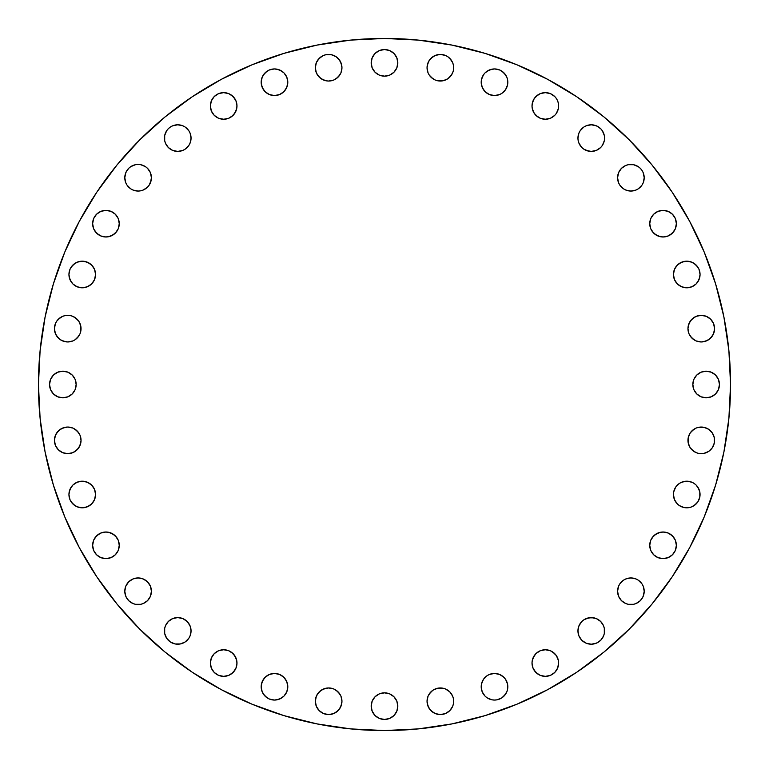 <?xml version="1.0" encoding="UTF-8"?>
<svg xmlns="http://www.w3.org/2000/svg" width="769" height="769" viewBox="0 0 769 769"><rect width="100%" height="100%" fill="white"/><g stroke="black" fill="none" stroke-linecap="round" stroke-linejoin="round"><path stroke-width="1.15" d="M82.245 507.819A13.313 13.313 0 0 1 68.941 494.515A13.313 13.313 0 0 1 82.245 481.202L77.16 482.211L72.834 485.095L69.95 489.42L68.941 494.515L69.95 499.6L72.834 503.926L77.16 506.809L82.245 507.819L87.339 506.809L91.665 503.926L94.549 499.6L95.558 494.515L94.549 489.42L91.665 485.095L87.339 482.211L82.245 481.202A13.313 13.313 0 0 1 95.558 494.515A13.313 13.313 0 0 1 82.245 507.819A13.313 13.313 0 0 0 93.299 501.926M105.939 558.63A13.313 13.313 0 0 1 92.636 545.327A13.313 13.313 0 0 1 105.939 532.013L100.854 533.032L96.529 535.916L93.645 540.232L92.636 545.327L93.645 550.421L96.529 554.737L100.854 557.621L105.939 558.63L111.034 557.621L115.36 554.737L118.243 550.421L119.253 545.327L118.243 540.232L115.36 535.916L111.034 533.032L105.939 532.013A13.313 13.313 0 0 1 119.253 545.327A13.313 13.313 0 0 1 105.939 558.63M138.103 577.942A13.313 13.313 0 0 1 151.416 591.255A13.313 13.313 0 0 1 138.103 604.559A13.313 13.313 0 0 1 124.789 591.255A13.313 13.313 0 0 1 138.103 577.942L133.008 578.951L128.692 581.845L125.808 586.161L124.789 591.255L125.808 596.35L128.692 600.666L133.008 603.55L135.507 604.309L140.698 604.309L143.197 603.55L147.513 600.666L150.397 596.35L151.416 591.255L150.397 586.161L147.513 581.845L143.197 578.951L138.103 577.942L133.008 578.951L130.711 580.182M182.839 618.603L177.745 617.584A13.313 13.313 0 0 1 191.058 630.897A13.313 13.313 0 0 1 177.745 644.211A13.313 13.313 0 0 1 164.441 630.897A13.313 13.313 0 0 1 177.745 617.584L172.65 618.603L168.334 621.487L165.45 625.803L164.691 628.302L164.691 633.493L166.681 638.289L170.353 641.961L175.149 643.951L180.34 643.951L185.146 641.961L188.818 638.289L190.049 635.992L191.058 630.897L190.049 625.803L187.155 621.487L182.839 618.603L177.745 617.584L172.65 618.603M223.673 676.364A13.313 13.313 0 0 1 210.37 663.061A13.313 13.313 0 0 1 223.673 649.747L218.579 650.757L214.263 653.64L211.379 657.966L210.37 663.061L211.379 668.146L214.263 672.471L218.579 675.355L223.673 676.364L228.768 675.355L233.084 672.471L235.968 668.146L236.987 663.061L235.968 657.966L233.084 653.64L228.768 650.757L223.673 649.747A13.313 13.313 0 0 1 236.987 663.061A13.313 13.313 0 0 1 223.673 676.364A13.313 13.313 0 0 0 228.758 675.355M274.485 700.059A13.313 13.313 0 0 1 261.181 686.755A13.313 13.313 0 0 1 274.485 673.442L269.4 674.451L265.074 677.335L262.191 681.661L261.181 686.755L262.191 691.84L265.074 696.166L269.4 699.05L274.485 700.059L279.58 699.05L283.905 696.166L286.789 691.84L287.798 686.755L286.789 681.661L283.905 677.335L279.58 674.451L274.485 673.442A13.313 13.313 0 0 1 287.798 686.755A13.313 13.313 0 0 1 274.485 700.059A13.313 13.313 0 0 0 285.539 694.167M328.642 714.574A13.313 13.313 0 0 1 315.338 701.261A13.313 13.313 0 0 1 328.642 687.957L323.557 688.966L319.231 691.85L316.347 696.166L315.338 701.261L316.347 706.355L319.231 710.671L323.557 713.555L328.642 714.574L333.736 713.555L338.062 710.671L340.946 706.355L341.955 701.261L340.946 696.166L338.062 691.85L333.736 688.966L328.642 687.957A13.313 13.313 0 0 1 341.955 701.261A13.313 13.313 0 0 1 328.642 714.574A13.313 13.313 0 0 0 333.717 713.565M371.187 706.153A13.313 13.313 0 0 1 384.5 692.84A13.313 13.313 0 0 1 397.813 706.153L396.794 701.059L393.911 696.733L389.595 693.849L384.5 692.84L379.405 693.849L375.089 696.733L372.206 701.059L371.187 706.153L372.206 711.238L375.089 715.564L379.405 718.448L384.5 719.457L389.595 718.448L393.911 715.564L396.794 711.238L397.813 706.153A13.313 13.313 0 0 1 384.5 719.457A13.313 13.313 0 0 1 371.187 706.153M451.422 693.869L449.769 691.85L445.443 688.966L442.954 688.207L437.753 688.207L432.957 690.197L430.938 691.85L428.054 696.166A13.313 13.313 0 0 0 427.045 701.261A13.313 13.313 0 0 1 440.358 687.957A13.313 13.313 0 0 1 453.662 701.261A13.313 13.313 0 0 0 453.412 698.685L452.653 696.166L449.769 691.85L445.443 688.966A13.313 13.313 0 0 0 428.064 696.156M453.402 698.646A13.313 13.313 0 0 0 452.662 696.195M487.113 675.691A13.313 13.313 0 0 0 483.451 679.354L481.461 684.15A13.313 13.313 0 0 0 481.202 686.755A13.313 13.313 0 0 1 494.515 673.442A13.313 13.313 0 0 1 507.819 686.755A13.313 13.313 0 0 0 501.926 675.701M501.888 675.672A13.313 13.313 0 0 0 499.629 674.471L494.515 673.442L489.42 674.451A13.313 13.313 0 0 0 487.123 675.682L483.441 679.354A13.313 13.313 0 0 0 482.221 681.642M499.581 674.442A13.313 13.313 0 0 0 497.13 673.702M497.082 673.692A13.313 13.313 0 0 0 491.939 673.692M491.891 673.702A13.313 13.313 0 0 0 489.44 674.442L487.113 675.682L489.42 674.451M482.201 681.68A13.313 13.313 0 0 0 481.461 684.131M557.612 657.947A13.313 13.313 0 0 0 556.391 655.659L554.737 653.64L550.421 650.757L545.327 649.747L540.232 650.757L535.916 653.64L534.263 655.659L532.273 660.456L532.013 663.061A13.313 13.313 0 0 1 545.327 649.747A13.313 13.313 0 0 1 558.63 663.061L558.381 660.456L556.391 655.659L552.719 651.987A13.313 13.313 0 0 0 550.45 650.776M558.63 663.022A13.313 13.313 0 0 0 558.381 660.484M558.371 660.436A13.313 13.313 0 0 0 557.631 657.976L556.391 655.659M550.383 650.747A13.313 13.313 0 0 0 547.951 650.007M547.893 649.997A13.313 13.313 0 0 0 542.751 649.997M542.703 650.007A13.313 13.313 0 0 0 540.261 650.747M537.935 651.987L535.916 653.64L533.032 657.966A13.313 13.313 0 0 0 532.273 660.446M532.263 660.475A13.313 13.313 0 0 0 532.013 663.032M581.845 621.487L578.951 625.803L577.942 630.897A13.313 13.313 0 0 1 591.255 617.584A13.313 13.313 0 0 1 604.559 630.897A13.313 13.313 0 0 0 604.309 628.331L603.55 625.803L600.666 621.487L596.35 618.603L593.851 617.843L588.66 617.843L583.854 619.833L581.845 621.487A13.313 13.313 0 0 0 577.942 630.888M604.299 628.273A13.313 13.313 0 0 0 602.329 623.524M602.31 623.486A13.313 13.313 0 0 0 600.676 621.496M600.647 621.477A13.313 13.313 0 0 0 598.667 619.843M598.628 619.824A13.313 13.313 0 0 0 583.882 619.814M583.834 619.843A13.313 13.313 0 0 0 581.864 621.467M619.833 583.854L618.603 586.161L617.584 591.255A13.313 13.313 0 0 1 630.897 577.942A13.313 13.313 0 0 1 644.211 591.255A13.313 13.313 0 0 0 641.98 583.882L638.289 580.182L635.992 578.951L630.897 577.942L625.803 578.951L623.505 580.182L619.833 583.854A13.313 13.313 0 0 0 617.584 591.255L618.603 596.35L621.487 600.666L625.803 603.55L628.302 604.309L633.493 604.309L635.992 603.55L640.308 600.666L643.192 596.35L644.211 591.255L643.192 586.161L641.961 583.854M641.942 583.825A13.313 13.313 0 0 0 640.337 581.864M640.289 581.816A13.313 13.313 0 0 0 630.907 577.942L635.992 578.951M630.888 577.942A13.313 13.313 0 0 0 621.506 581.825M621.467 581.864A13.313 13.313 0 0 0 619.843 583.834M649.747 545.327A13.313 13.313 0 0 1 663.061 532.013A13.313 13.313 0 0 1 676.364 545.327L675.355 540.232L672.471 535.916L668.146 533.032L663.061 532.013L657.966 533.032L653.64 535.916L650.757 540.232L649.747 545.327L650.757 550.421L653.64 554.737L657.966 557.621L663.061 558.63L668.146 557.621L672.471 554.737L675.355 550.421L676.364 545.327A13.313 13.313 0 0 1 663.061 558.63A13.313 13.313 0 0 1 649.747 545.327M681.642 482.221A13.313 13.313 0 0 0 679.363 483.441L675.682 487.113L673.702 491.91A13.313 13.313 0 0 0 673.442 494.515A13.313 13.313 0 0 1 686.755 481.202A13.313 13.313 0 0 1 700.059 494.515A13.313 13.313 0 0 0 694.167 483.461L691.84 482.211L686.755 481.202L681.661 482.211L679.354 483.441A13.313 13.313 0 0 0 673.702 491.891M694.128 483.432A13.313 13.313 0 0 0 691.869 482.23M691.812 482.201A13.313 13.313 0 0 0 689.37 481.461M689.322 481.452A13.313 13.313 0 0 0 684.179 481.452M684.131 481.461A13.313 13.313 0 0 0 681.68 482.201L679.354 483.441M696.156 428.064A13.313 13.313 0 0 0 687.957 440.358A13.313 13.313 0 0 1 701.261 427.045A13.313 13.313 0 0 1 714.574 440.358A13.313 13.313 0 0 0 713.565 435.283M713.545 435.235A13.313 13.313 0 0 0 703.856 427.304L698.665 427.304A13.313 13.313 0 0 0 696.185 428.054L691.85 430.938L690.197 432.957L688.207 437.753L688.207 442.954L690.197 447.75L691.85 449.769L696.166 452.653L698.665 453.412L703.856 453.412L708.653 451.422L712.325 447.75L714.314 442.954L714.314 437.753L712.325 432.957L708.653 429.285L703.856 427.304L708.653 429.285L712.325 432.957M692.84 384.5A13.313 13.313 0 0 1 706.153 371.187A13.313 13.313 0 0 1 719.457 384.5L718.448 379.405L715.564 375.089L711.238 372.206L706.153 371.187L701.059 372.206L696.733 375.089L693.849 379.405L692.84 384.5L693.849 389.595L696.733 393.911L701.059 396.794L706.153 397.813L711.238 396.794L715.564 393.911L718.448 389.595L719.457 384.5A13.313 13.313 0 0 1 706.153 397.813A13.313 13.313 0 0 1 692.84 384.5M687.957 328.642A13.313 13.313 0 0 1 701.261 315.338A13.313 13.313 0 0 1 714.574 328.642L713.555 323.557L710.671 319.231L706.355 316.347L701.261 315.338L696.166 316.347L691.85 319.231L688.966 323.557L687.957 328.642L688.966 333.736L691.85 338.062L696.166 340.946L701.261 341.955L706.355 340.946L710.671 338.062L713.555 333.736L714.574 328.642A13.313 13.313 0 0 1 701.261 341.955A13.313 13.313 0 0 1 687.957 328.642M673.442 274.485A13.313 13.313 0 0 1 686.755 261.181A13.313 13.313 0 0 1 700.059 274.485L699.05 269.4L696.166 265.074L691.84 262.191L686.755 261.181L681.661 262.191L677.335 265.074L674.451 269.4L673.442 274.485L674.451 279.58L677.335 283.905L681.661 286.789L686.755 287.798L691.84 286.789L696.166 283.905L699.05 279.58L700.059 274.485A13.313 13.313 0 0 1 686.755 287.798A13.313 13.313 0 0 1 673.442 274.485M649.747 223.673A13.313 13.313 0 0 1 663.061 210.37A13.313 13.313 0 0 1 676.364 223.673L675.355 218.579L672.471 214.263L668.146 211.379L663.061 210.37L657.966 211.379L653.64 214.263L650.757 218.579L649.747 223.673L650.757 228.768L653.64 233.084L657.966 235.968L663.061 236.987L668.146 235.968L672.471 233.084L675.355 228.768L676.364 223.673A13.313 13.313 0 0 1 663.061 236.987A13.313 13.313 0 0 1 649.747 223.673M619.824 170.372A13.313 13.313 0 0 0 617.584 177.745A13.313 13.313 0 0 1 630.897 164.441A13.313 13.313 0 0 1 644.211 177.745A13.313 13.313 0 0 0 641.98 170.382M623.486 166.69A13.313 13.313 0 0 0 621.496 168.324L618.603 172.65L617.843 175.149L617.584 177.745L618.603 182.839L619.833 185.146L623.505 188.818L625.803 190.049L630.897 191.058L635.992 190.049L638.289 188.818L641.961 185.146L643.192 182.839L644.211 177.745L643.192 172.65L641.961 170.353A13.313 13.313 0 0 0 640.327 168.353M641.961 170.353L640.308 168.334A13.313 13.313 0 0 0 638.308 166.7M640.308 168.334L638.289 166.681A13.313 13.313 0 0 0 633.521 164.701L628.302 164.691L625.803 165.45L621.487 168.334M633.464 164.691A13.313 13.313 0 0 0 628.331 164.691M628.273 164.701A13.313 13.313 0 0 0 623.524 166.671M621.477 168.353A13.313 13.313 0 0 0 619.843 170.333M581.816 128.711A13.313 13.313 0 0 0 577.942 138.093A13.313 13.313 0 0 1 591.255 124.789A13.313 13.313 0 0 1 604.559 138.103A13.313 13.313 0 0 0 604.309 135.536M604.299 135.479A13.313 13.313 0 0 0 602.329 130.73L600.666 128.692L596.35 125.808L591.255 124.789A13.313 13.313 0 0 0 583.882 127.02L580.182 130.711L578.951 133.008L577.942 138.103L578.201 140.698L578.951 143.197L581.845 147.513L583.854 149.167L588.66 151.157L591.255 151.416L596.35 150.397L600.666 147.513L602.319 145.495L604.309 140.698L604.559 138.103L604.309 135.507L602.319 130.711M602.3 130.692A13.313 13.313 0 0 0 600.685 128.711M600.647 128.673A13.313 13.313 0 0 0 598.667 127.048M598.618 127.02A13.313 13.313 0 0 0 591.255 124.789L586.161 125.808L583.854 127.039M583.834 127.058A13.313 13.313 0 0 0 581.864 128.673M533.023 100.864A13.313 13.313 0 0 0 532.013 105.939A13.313 13.313 0 0 1 545.327 92.636A13.313 13.313 0 0 1 558.63 105.939A13.313 13.313 0 0 0 558.381 103.363M534.253 98.557A13.313 13.313 0 0 0 533.032 100.835L532.013 105.939L532.273 108.544L534.263 113.341L535.916 115.36L540.232 118.243L545.327 119.253L550.421 118.243L554.737 115.36L556.391 113.341L558.381 108.544L558.381 103.344A13.313 13.313 0 0 0 557.631 100.874M558.381 103.344L557.621 100.854A13.313 13.313 0 0 0 556.4 98.567M557.621 100.854L556.391 98.547A13.313 13.313 0 0 0 550.431 93.655M556.391 98.547L554.737 96.529L550.421 93.645A13.313 13.313 0 0 0 540.242 93.645L535.916 96.529L534.263 98.547L532.273 103.344M540.223 93.655A13.313 13.313 0 0 0 534.263 98.538L537.935 94.875M481.452 79.678A13.313 13.313 0 0 0 481.202 82.245A13.313 13.313 0 0 1 494.515 68.941A13.313 13.313 0 0 1 507.819 82.245A13.313 13.313 0 0 0 506.809 77.169M482.201 77.179A13.313 13.313 0 0 0 481.461 79.63L481.202 82.245L482.211 87.339L485.095 91.665L489.42 94.549L494.515 95.558L499.6 94.549L501.907 93.318L505.579 89.646L507.569 84.85L507.569 79.649L506.809 77.16A13.313 13.313 0 0 0 499.619 69.96M506.809 77.16L503.926 72.834L499.6 69.95A13.313 13.313 0 0 0 483.461 74.833L481.461 79.649M483.432 74.872A13.313 13.313 0 0 0 482.23 77.131M435.264 55.445L430.938 58.329L429.285 60.347L428.054 62.645L427.045 67.739L428.054 72.834L429.285 75.131L430.938 77.15L435.264 80.034L437.753 80.793L442.954 80.793L447.75 78.803L449.769 77.15L452.653 72.834L453.412 70.335L453.412 65.144L452.653 62.645A13.313 13.313 0 0 0 451.422 60.347L447.75 56.675A13.313 13.313 0 0 0 445.462 55.445L440.358 54.426L435.264 55.445A13.313 13.313 0 0 0 427.045 67.739A13.313 13.313 0 0 1 440.358 54.426A13.313 13.313 0 0 1 453.662 67.739A13.313 13.313 0 0 0 453.412 65.163M453.402 65.115A13.313 13.313 0 0 0 452.662 62.664M445.434 55.435A13.313 13.313 0 0 0 442.973 54.686M442.925 54.676A13.313 13.313 0 0 0 437.782 54.676M437.734 54.686A13.313 13.313 0 0 0 435.283 55.426M384.5 76.16A13.313 13.313 0 0 1 371.187 62.847A13.313 13.313 0 0 1 384.5 49.543L379.405 50.552L375.089 53.436L372.206 57.762L371.187 62.847L372.206 67.941L375.089 72.267L379.405 75.151L384.5 76.16L389.595 75.151L393.911 72.267L396.794 67.941L397.813 62.847L396.794 57.762L393.911 53.436L389.595 50.552L384.5 49.543A13.313 13.313 0 0 1 397.813 62.847A13.313 13.313 0 0 1 384.5 76.16M317.578 75.131L321.25 78.803L326.046 80.793L328.642 81.043A13.313 13.313 0 0 1 315.338 67.739A13.313 13.313 0 0 1 328.642 54.426A13.313 13.313 0 0 0 326.075 54.676L323.557 55.445A13.313 13.313 0 0 0 321.25 56.675L317.578 60.347A13.313 13.313 0 0 0 316.357 62.625L315.338 67.739L316.347 72.834L319.231 77.15L323.557 80.034A13.313 13.313 0 0 0 328.623 81.043M326.027 54.686A13.313 13.313 0 0 0 323.566 55.435M316.338 62.664A13.313 13.313 0 0 0 315.598 65.115M315.588 65.163A13.313 13.313 0 0 0 315.588 70.315M315.598 70.354A13.313 13.313 0 0 0 316.338 72.805M274.485 95.558A13.313 13.313 0 0 1 261.181 82.245A13.313 13.313 0 0 1 274.485 68.941L269.4 69.95L265.074 72.834L262.191 77.16L261.181 82.245L262.191 87.339L265.074 91.665L269.4 94.549L274.485 95.558L279.58 94.549L283.905 91.665L286.789 87.339L287.798 82.245L286.789 77.16L283.905 72.834L279.58 69.95L274.485 68.941A13.313 13.313 0 0 1 287.798 82.245A13.313 13.313 0 0 1 274.485 95.558M223.673 119.253A13.313 13.313 0 0 1 210.37 105.939A13.313 13.313 0 0 1 223.673 92.636L218.579 93.645L214.263 96.529L211.379 100.854L210.37 105.939L211.379 111.034L214.263 115.36L218.579 118.243L223.673 119.253L228.768 118.243L233.084 115.36L235.968 111.034L236.987 105.939L235.968 100.854L233.084 96.529L228.768 93.645L223.673 92.636A13.313 13.313 0 0 1 236.987 105.939A13.313 13.313 0 0 1 223.673 119.253A13.313 13.313 0 0 0 226.249 119.003M170.372 149.176A13.313 13.313 0 0 0 177.745 151.416A13.313 13.313 0 0 1 164.441 138.103A13.313 13.313 0 0 1 177.745 124.789A13.313 13.313 0 0 0 170.382 127.02M166.69 145.514A13.313 13.313 0 0 0 168.324 147.504L172.65 150.397L175.149 151.157L177.745 151.416L182.839 150.397L185.146 149.167L188.818 145.495L190.049 143.197L191.058 138.103L190.049 133.008L188.818 130.711L185.146 127.039L182.839 125.808L177.745 124.789L172.65 125.808L170.353 127.039A13.313 13.313 0 0 0 168.353 128.673M170.353 127.039L168.334 128.692A13.313 13.313 0 0 0 166.7 130.692M168.334 128.692L166.681 130.711A13.313 13.313 0 0 0 164.701 135.479L164.691 140.698L165.45 143.197L168.334 147.513M164.691 135.536A13.313 13.313 0 0 0 164.691 140.669M164.701 140.727A13.313 13.313 0 0 0 166.671 145.476M168.353 147.523A13.313 13.313 0 0 0 170.333 149.157M128.711 187.184A13.313 13.313 0 0 0 138.093 191.058A13.313 13.313 0 0 1 124.789 177.745A13.313 13.313 0 0 1 138.103 164.441A13.313 13.313 0 0 0 135.536 164.691M135.479 164.701A13.313 13.313 0 0 0 130.73 166.671L128.692 168.334L125.808 172.65L124.789 177.745A13.313 13.313 0 0 0 127.02 185.118L130.711 188.818L133.008 190.049L138.103 191.058L140.698 190.799L143.197 190.049L147.513 187.155L149.167 185.146L151.157 180.34L151.416 177.745L150.397 172.65L147.513 168.334L145.495 166.681L140.698 164.691L138.103 164.441L135.507 164.691L130.711 166.681M130.692 166.7A13.313 13.313 0 0 0 128.711 168.315M128.673 168.353A13.313 13.313 0 0 0 127.048 170.333M127.02 170.382A13.313 13.313 0 0 0 124.789 177.745L125.808 182.839L127.039 185.146M127.058 185.166A13.313 13.313 0 0 0 128.663 187.136M105.939 236.987A13.313 13.313 0 0 1 92.636 223.673A13.313 13.313 0 0 1 105.939 210.37L100.854 211.379L96.529 214.263L93.645 218.579L92.636 223.673L93.645 228.768L96.529 233.084L100.854 235.968L105.939 236.987L111.034 235.968L115.36 233.084L118.243 228.768L119.253 223.673L118.243 218.579L115.36 214.263L111.034 211.379L105.939 210.37A13.313 13.313 0 0 1 119.253 223.673A13.313 13.313 0 0 1 105.939 236.987M82.245 287.798A13.313 13.313 0 0 1 68.941 274.485A13.313 13.313 0 0 1 82.245 261.181L77.16 262.191L72.834 265.074L69.95 269.4L68.941 274.485L69.95 279.58L72.834 283.905L77.16 286.789L82.245 287.798L87.339 286.789L91.665 283.905L94.549 279.58L95.558 274.485L94.549 269.4L91.665 265.074L87.339 262.191L82.245 261.181A13.313 13.313 0 0 1 95.558 274.485A13.313 13.313 0 0 1 82.245 287.798M55.445 333.736L58.329 338.062L60.347 339.715L62.645 340.946L67.739 341.955L72.834 340.946L75.131 339.715L77.15 338.062L80.034 333.736L80.793 331.247L80.793 326.046L78.803 321.25L77.15 319.231L72.834 316.347L70.335 315.588L65.144 315.588L62.645 316.347A13.313 13.313 0 0 0 60.347 317.578L56.675 321.25A13.313 13.313 0 0 0 55.445 323.538L54.426 328.642L55.445 333.736A13.313 13.313 0 0 0 67.739 341.955A13.313 13.313 0 0 1 54.426 328.642A13.313 13.313 0 0 1 67.739 315.338A13.313 13.313 0 0 0 65.163 315.588M65.115 315.598A13.313 13.313 0 0 0 62.664 316.338M55.435 323.566A13.313 13.313 0 0 0 54.686 326.027M54.676 326.075A13.313 13.313 0 0 0 54.676 331.218M54.686 331.266A13.313 13.313 0 0 0 55.435 333.717M67.739 453.662A13.313 13.313 0 0 1 54.426 440.358A13.313 13.313 0 0 1 67.739 427.045L62.645 428.054L58.329 430.938L55.445 435.264L54.426 440.358L55.445 445.443L58.329 449.769L62.645 452.653L67.739 453.662L72.834 452.653L77.15 449.769L80.034 445.443L81.043 440.358L80.034 435.264L77.15 430.938L72.834 428.054L67.739 427.045A13.313 13.313 0 0 1 81.043 440.358A13.313 13.313 0 0 1 67.739 453.662A13.313 13.313 0 0 0 70.315 453.412M49.543 384.5A13.313 13.313 0 0 1 62.847 371.187A13.313 13.313 0 0 1 76.16 384.5L75.151 379.405L72.267 375.089L67.941 372.206L62.847 371.187L57.762 372.206L53.436 375.089L50.552 379.405L49.543 384.5L50.552 389.595L53.436 393.911L57.762 396.794L62.847 397.813L67.941 396.794L72.267 393.911L75.151 389.595L76.16 384.5A13.313 13.313 0 0 1 62.847 397.813A13.313 13.313 0 0 1 49.543 384.5M730.55 384.5A346.05 346.05 0 0 1 384.5 730.55A346.05 346.05 0 0 1 38.45 384.5L40.113 350.577L45.102 316.991L53.349 284.049L64.788 252.069L79.313 221.376L96.769 192.24L117.003 164.97L139.804 139.804L164.97 117.003L192.24 96.769L221.376 79.313L252.069 64.788L284.049 53.349L316.991 45.102L350.577 40.113L384.5 38.45L418.423 40.113L452.009 45.102L484.951 53.349L516.931 64.788L547.624 79.313L576.76 96.769L604.03 117.003L629.196 139.804L651.997 164.97L672.231 192.24L689.687 221.376L704.212 252.069L715.651 284.049L723.898 316.991L728.887 350.577L730.55 384.5L728.887 418.423L723.898 452.009L715.651 484.951L704.212 516.931L689.687 547.624L672.231 576.76L651.997 604.03L629.196 629.196L604.03 651.997L576.76 672.231L547.624 689.687L516.931 704.212L484.951 715.651L452.009 723.898L418.423 728.887L384.5 730.55L350.577 728.887L316.991 723.898L284.049 715.651L252.069 704.212L221.376 689.687L192.24 672.231L164.97 651.997L139.804 629.196L117.003 604.03L96.769 576.76L79.313 547.624L64.788 516.931L53.349 484.951L45.102 452.009L40.113 418.423L38.45 384.5A346.05 346.05 0 0 1 384.5 38.45A346.05 346.05 0 0 1 730.55 384.5M427.304 698.665L428.054 696.166L427.045 701.261L428.054 706.355L430.938 710.671L435.264 713.555L440.358 714.574L445.443 713.555L449.769 710.671L452.653 706.355L453.412 703.856L453.412 698.665M481.461 684.15L481.202 686.755L482.211 691.84L485.095 696.166L487.113 697.819L491.91 699.809L494.515 700.059L497.11 699.809L501.907 697.819L503.926 696.166L506.809 691.84L507.569 689.351L507.569 684.15L505.579 679.354L503.926 677.335L499.6 674.451M532.013 663.061L533.032 668.146L535.916 672.471L540.232 675.355L545.327 676.364L550.421 675.355L554.737 672.471L557.621 668.146L558.63 663.061A13.313 13.313 0 0 1 545.327 676.364A13.313 13.313 0 0 1 532.013 663.061M604.559 630.897A13.313 13.313 0 0 1 591.255 644.211A13.313 13.313 0 0 1 577.942 630.897L578.951 635.992L581.845 640.308L586.161 643.192L591.255 644.211L596.35 643.192L600.666 640.308L603.55 635.992L604.309 633.493L604.309 628.302M673.702 491.91L673.442 494.515L674.451 499.6L677.335 503.926L679.354 505.579L684.15 507.569L689.351 507.569L691.84 506.809L696.166 503.926L697.819 501.907L699.809 497.11L699.809 491.91L699.05 489.42L696.166 485.095L694.147 483.441M698.665 427.304L696.166 428.054M638.289 166.681L633.493 164.691M547.922 92.886L550.421 93.645L545.327 92.636L540.232 93.645M497.11 69.191L499.6 69.95L494.515 68.941L489.42 69.95L485.095 72.834L483.441 74.853M452.653 62.645L449.769 58.329M447.75 56.675L445.443 55.445M328.642 54.426A13.313 13.313 0 0 1 341.955 67.739A13.313 13.313 0 0 1 328.642 81.043L333.736 80.034L338.062 77.15L340.946 72.834L341.955 67.739L340.946 62.645L338.062 58.329L336.043 56.675L331.247 54.686L326.046 54.686M321.25 56.675L323.557 55.445L319.231 58.329L316.347 62.645M166.681 130.711L164.691 135.507M62.645 316.347L58.329 319.231M56.675 321.25L55.445 323.557M715.651 484.951L704.212 516.931M576.76 672.231L547.624 689.687M284.049 715.651L252.069 704.212M164.97 651.997L139.804 629.196M96.769 576.76L79.313 547.624M53.349 284.049L64.788 252.069M192.24 96.769L221.376 79.313M484.951 53.349L516.931 64.788M672.231 192.24L689.687 221.376M84.85 507.569L89.646 505.579L91.665 503.926M94.549 489.42L93.318 487.113A13.313 13.313 0 0 1 95.298 491.891M72.834 485.095L71.181 487.113L69.191 491.91M71.181 501.907L74.853 505.579M77.16 506.809L79.649 507.569M111.034 557.621L115.36 554.737L117.013 552.719M117.013 537.935L113.341 534.263L108.544 532.273M98.547 534.263L94.875 537.935M93.645 540.232L92.886 542.731M94.875 552.719L96.529 554.737M100.854 557.621L103.344 558.381M150.397 596.35L151.416 591.255L150.397 586.161M145.495 580.182L143.197 578.951M127.039 583.854L125.808 586.161L124.789 591.255M185.118 641.98A13.313 13.313 0 0 1 177.754 644.211L180.34 643.951M190.049 635.992L191.058 630.897A13.313 13.313 0 0 1 187.184 640.289M190.049 625.803L188.818 623.505M231.065 674.125L234.737 670.453A13.313 13.313 0 0 1 228.778 675.345M234.747 670.443A13.313 13.313 0 0 0 235.968 668.165L236.727 665.656A13.313 13.313 0 0 0 236.987 663.08M236.727 660.456L234.737 655.659L231.065 651.987M216.281 651.987L214.263 653.64M211.379 657.966L210.619 660.456M214.263 672.471L216.281 674.125M218.579 675.355L221.078 676.114M277.09 699.809L281.887 697.819L283.905 696.166M287.539 684.131A13.313 13.313 0 0 0 286.799 681.68L285.559 679.354A13.313 13.313 0 0 0 277.109 673.702M265.074 677.335L263.421 679.354L261.431 684.15M263.421 694.147L267.093 697.819M269.4 699.05L271.89 699.809M336.043 712.325L339.715 708.653L341.696 703.856A13.313 13.313 0 0 1 333.765 713.545M339.715 693.869L336.043 690.197M340.936 696.156A13.313 13.313 0 0 0 333.756 688.976L331.247 688.207M326.046 688.207L321.25 690.197L317.578 693.869M317.578 708.653L319.231 710.671M372.206 711.238L375.089 715.564L377.108 717.217M391.892 717.217L393.911 715.564M396.794 711.238L397.554 708.749M393.911 696.733L391.892 695.08M389.595 693.849L387.095 693.1M377.108 695.08L375.089 696.733M372.206 701.059L371.446 703.548M427.304 703.856L429.285 708.653L432.957 712.325M445.443 713.555L449.769 710.671L451.422 708.653M445.443 688.966L442.954 688.207M432.957 690.197L429.285 693.869M485.095 696.166L487.113 697.819L491.91 699.809M501.907 697.819L505.579 694.147M506.809 691.84L507.569 689.351M507.569 684.15L505.579 679.354L503.926 677.335M534.263 670.453L537.935 674.125M540.232 675.355L542.731 676.114M552.719 674.125L554.737 672.471M557.621 668.146L558.381 665.656M533.032 657.966L532.273 660.456M577.942 630.897L578.951 635.992L580.182 638.289M583.854 641.961L586.161 643.192L591.255 644.211M596.35 618.603L591.255 617.584L586.161 618.603M580.182 623.505L578.951 625.803M618.603 586.161L617.584 591.255L618.603 596.35M617.584 591.255A13.313 13.313 0 0 0 630.897 604.559A13.313 13.313 0 0 0 644.211 591.255L643.951 588.66M625.803 578.951L623.505 580.182M651.987 552.719L653.64 554.737M657.966 557.621L660.456 558.381M672.471 554.737L674.125 552.719M675.355 550.421L676.114 547.922M674.125 537.935L670.453 534.263M668.146 533.032L665.656 532.273M660.456 532.273L655.659 534.263L651.987 537.935M677.335 503.926L679.354 505.579L684.15 507.569M694.147 505.579L697.819 501.907M699.05 499.6L699.809 497.11M699.809 491.91L697.819 487.113L696.166 485.095M688.207 442.954L690.197 447.75L693.869 451.422M708.653 451.422L710.671 449.769M693.869 429.285L690.197 432.957M688.966 435.264L688.207 437.753M695.08 391.892L696.733 393.911M701.059 396.794L703.548 397.554M711.238 396.794L715.564 393.911L717.217 391.892M717.217 377.108L715.564 375.089M711.238 372.206L708.749 371.446M696.733 375.089L695.08 377.108M693.849 379.405L693.1 381.905M690.197 336.043L693.869 339.715M696.166 340.946L698.665 341.696M703.856 341.696L708.653 339.715L712.325 336.043M713.555 323.557L710.671 319.231L708.653 317.578M693.869 317.578L690.197 321.25L688.207 326.046M674.451 279.58L675.682 281.887M696.166 283.905L697.819 281.887L699.809 277.09M697.819 267.093L694.147 263.421M691.84 262.191L689.351 261.431M684.15 261.431L679.354 263.421L677.335 265.074M651.987 231.065L655.659 234.737L660.456 236.727M670.453 234.737L674.125 231.065M675.355 228.768L676.114 226.269M674.125 216.281L672.471 214.263M668.146 211.379L665.656 210.619M657.966 211.379L653.64 214.263L651.987 216.281M618.603 172.65L617.584 177.745L618.603 182.839M623.505 188.818L625.803 190.049M630.897 191.058L635.992 190.049L638.289 188.818M641.961 185.146L643.192 182.839L644.211 177.745A13.313 13.313 0 0 1 630.897 191.058A13.313 13.313 0 0 1 617.584 177.745M578.951 143.197L580.182 145.495M586.161 150.397L591.255 151.416L596.35 150.397M591.255 124.789L588.66 125.049M578.951 133.008L577.942 138.103A13.313 13.313 0 0 0 591.255 151.416A13.313 13.313 0 0 0 604.559 138.103M532.273 108.544L534.263 113.341L537.935 117.013M552.719 117.013L554.737 115.36M557.621 111.034L558.381 108.544M554.737 96.529L552.719 94.875M482.211 87.339L483.441 89.646M503.926 91.665L505.579 89.646L507.569 84.85M505.579 74.853L501.907 71.181M491.91 69.191L487.113 71.181L485.095 72.834M429.285 75.131L432.957 78.803M435.264 80.034L437.753 80.793M442.954 80.793L447.75 78.803L451.422 75.131M432.957 56.675L429.285 60.347L427.304 65.144M391.892 73.92L393.911 72.267M396.794 67.941L397.554 65.452M396.794 57.762L393.911 53.436L391.892 51.783M377.108 51.783L375.089 53.436M372.206 57.762L371.446 60.251M375.089 72.267L377.108 73.92M379.405 75.151L381.905 75.9M336.043 78.803L339.715 75.131M340.946 72.834L341.696 70.335M341.696 65.144L339.715 60.347L336.043 56.675M323.557 80.034L326.046 80.793M279.58 94.549L281.887 93.318M283.905 72.834L281.887 71.181L277.09 69.191M267.093 71.181L263.421 74.853M262.191 77.16L261.431 79.649M261.431 84.85L263.421 89.646L265.074 91.665M231.065 117.013L234.737 113.341L236.727 108.544A13.313 13.313 0 0 0 235.977 100.864M228.778 93.655A13.313 13.313 0 0 1 234.737 98.538L231.065 94.875M223.692 92.636A13.313 13.313 0 0 1 228.758 93.645L226.269 92.886M216.281 94.875L214.263 96.529M211.379 100.854L210.619 103.344M211.379 111.034L214.263 115.36L216.281 117.013M172.65 150.397L177.745 151.416L182.839 150.397M188.818 145.495L190.049 143.197M191.058 138.103L190.049 133.008L188.818 130.711M185.146 127.039L182.839 125.808L177.745 124.789A13.313 13.313 0 0 1 191.058 138.103A13.313 13.313 0 0 1 177.745 151.416M143.197 190.049L145.495 188.818M150.397 182.839L151.416 177.745L150.397 172.65M124.789 177.745L125.049 180.34M133.008 190.049L138.103 191.058A13.313 13.313 0 0 0 151.416 177.745A13.313 13.313 0 0 0 138.103 164.441M108.544 236.727L113.341 234.737L117.013 231.065M117.013 216.281L115.36 214.263M111.034 211.379L108.544 210.619M96.529 214.263L94.875 216.281M93.645 218.579L92.886 221.078M94.875 231.065L98.547 234.737M100.854 235.968L103.344 236.727M87.339 286.789L89.646 285.559M91.665 265.074L89.646 263.421L84.85 261.431M74.853 263.421L71.181 267.093M69.95 269.4L69.191 271.89M69.191 277.09L71.181 281.887L72.834 283.905M75.131 339.715L78.803 336.043M80.034 333.736L80.793 331.247M80.793 326.046L78.803 321.25L75.131 317.578M56.675 336.043L60.347 339.715L65.144 341.696M75.131 451.422L78.803 447.75L80.793 442.954A13.313 13.313 0 0 0 72.844 428.064M78.803 432.957L75.131 429.285M67.739 427.045A13.313 13.313 0 0 1 72.815 428.054L70.335 427.304M65.144 427.304L60.347 429.285L56.675 432.957M55.445 445.443L58.329 449.769L60.347 451.422M51.783 391.892L53.436 393.911M57.762 396.794L60.251 397.554M72.267 393.911L73.92 391.892M75.151 389.595L75.9 387.095M73.92 377.108L72.267 375.089M67.941 372.206L65.452 371.446M57.762 372.206L53.436 375.089L51.783 377.108M70.354 453.402A13.313 13.313 0 0 0 72.805 452.662M80.034 445.443A13.313 13.313 0 0 0 80.793 442.963M67.739 315.338A13.313 13.313 0 0 1 81.043 328.642A13.313 13.313 0 0 1 67.739 341.955M226.297 118.993A13.313 13.313 0 0 0 228.739 118.253M235.968 111.034A13.313 13.313 0 0 0 236.727 108.554M235.968 100.835A13.313 13.313 0 0 0 234.747 98.557M453.662 67.739A13.313 13.313 0 0 1 440.358 81.043A13.313 13.313 0 0 1 427.045 67.739M507.819 82.245A13.313 13.313 0 0 1 494.515 95.558A13.313 13.313 0 0 1 481.202 82.245M558.63 105.939A13.313 13.313 0 0 1 545.327 119.253A13.313 13.313 0 0 1 532.013 105.939M714.574 440.358A13.313 13.313 0 0 1 701.261 453.662A13.313 13.313 0 0 1 687.957 440.358M700.059 494.515A13.313 13.313 0 0 1 686.755 507.819A13.313 13.313 0 0 1 673.442 494.515M507.819 686.755A13.313 13.313 0 0 1 494.515 700.059A13.313 13.313 0 0 1 481.202 686.755M453.662 701.261A13.313 13.313 0 0 1 440.358 714.574A13.313 13.313 0 0 1 427.045 701.261M341.696 698.665A13.313 13.313 0 0 0 340.946 696.185M333.727 688.957A13.313 13.313 0 0 0 328.642 687.957M285.568 694.128A13.313 13.313 0 0 0 286.77 691.869M286.799 691.812A13.313 13.313 0 0 0 287.539 689.37M287.548 689.322A13.313 13.313 0 0 0 287.548 684.179M286.779 681.642A13.313 13.313 0 0 0 285.559 679.363M277.061 673.692A13.313 13.313 0 0 0 274.485 673.442M235.977 668.136A13.313 13.313 0 0 0 236.727 665.656M236.987 663.032A13.313 13.313 0 0 0 236.737 660.475M236.727 660.446A13.313 13.313 0 0 0 235.968 657.966M228.739 650.747A13.313 13.313 0 0 0 226.297 650.007M226.249 649.997A13.313 13.313 0 0 0 223.673 649.747M185.175 641.942A13.313 13.313 0 0 0 187.136 640.337M191.058 630.888A13.313 13.313 0 0 0 187.175 621.506M187.136 621.467A13.313 13.313 0 0 0 185.166 619.843M185.118 619.814A13.313 13.313 0 0 0 177.745 617.584M138.103 604.559A13.313 13.313 0 0 0 140.669 604.309M140.727 604.299A13.313 13.313 0 0 0 145.476 602.329M145.514 602.31A13.313 13.313 0 0 0 147.504 600.676M147.523 600.647A13.313 13.313 0 0 0 149.157 598.667M149.176 598.628A13.313 13.313 0 0 0 149.186 583.882M149.157 583.834A13.313 13.313 0 0 0 147.533 581.864M147.494 581.825A13.313 13.313 0 0 0 138.112 577.942M93.328 501.888A13.313 13.313 0 0 0 94.529 499.629M94.558 499.581A13.313 13.313 0 0 0 95.298 497.13M95.308 497.082A13.313 13.313 0 0 0 95.308 491.939M93.309 487.113A13.313 13.313 0 0 0 87.358 482.221M87.32 482.201A13.313 13.313 0 0 0 84.869 481.461M84.821 481.452A13.313 13.313 0 0 0 82.245 481.202"/></g></svg>
